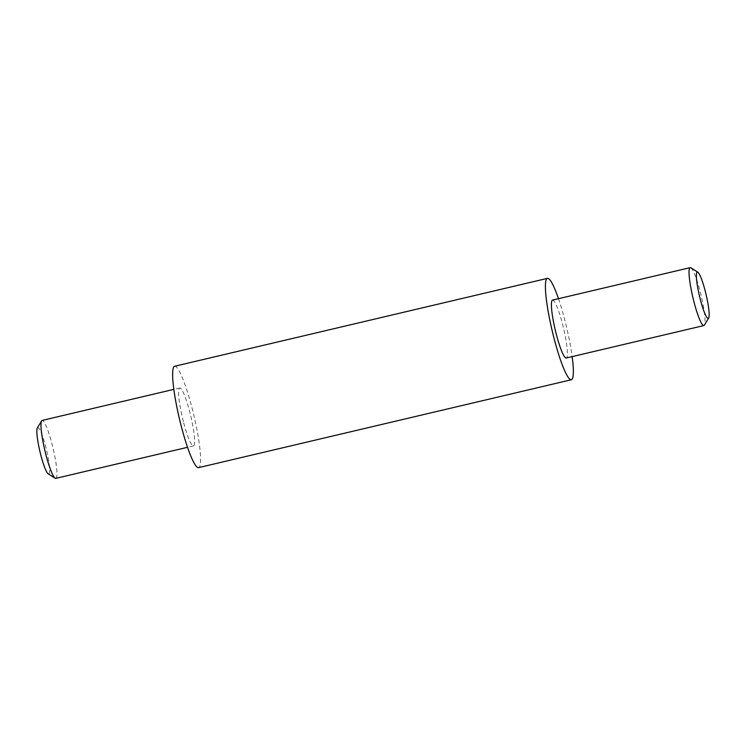 <?xml version="1.0" encoding="UTF-8"?>
<svg xmlns="http://www.w3.org/2000/svg" width="746" height="746" viewBox="0 0 746 746"><rect width="100%" height="100%" fill="white"/><g stroke="black" fill="none" stroke-linecap="round" stroke-linejoin="round"><path stroke-width="0.56" stroke-dasharray="3.73 2.8" d="M690.861 267.795A29.765 4.234 -103.3 0 1 700.261 291.994A29.765 4.234 -103.3 0 1 704.383 325.135M37.347 427.924A23.816 3.385 -103.3 0 1 45.814 447.059A23.816 3.385 -103.3 0 1 48.164 473.794M55.801 478.363A29.765 4.234 76.7 0 0 52.201 444.784A29.765 4.234 76.7 0 0 42.14 420.427M552.562 300.088A29.765 4.234 -103.3 0 1 562.624 324.445A29.765 4.234 -103.3 0 1 566.223 358.024M558.484 298.689A52.089 7.413 -103.3 0 1 565.039 320.985A52.089 7.413 -103.3 0 1 572.145 356.635M174.657 366.249A52.089 7.413 -103.3 0 1 192.263 408.873A52.089 7.413 -103.3 0 1 198.567 467.639M183.376 421.555A29.765 4.234 -103.3 0 1 179.777 387.976A29.765 4.234 -103.3 0 1 189.838 412.333A29.765 4.234 -103.3 0 1 193.438 445.912A29.765 4.234 -103.3 0 1 183.376 421.555M179.777 387.976L173.855 389.365M193.438 445.912L187.516 447.311"/><path stroke-width="1.12" d="M705.352 291.565A23.816 3.385 76.7 0 0 697.836 272.206A23.816 3.385 76.7 0 0 700.186 298.941A23.816 3.385 76.7 0 0 708.653 318.076A23.816 3.385 76.7 0 0 705.352 291.565M708.653 318.076L704.383 325.135A29.765 4.234 -103.3 0 1 703.86 325.573A29.765 4.234 -103.3 0 1 693.799 301.216A29.765 4.234 -103.3 0 1 690.199 267.637A29.765 4.234 -103.3 0 1 690.861 267.795L697.836 272.206M55.139 478.205L48.164 473.794A23.816 3.385 -103.3 0 1 40.648 454.435A23.816 3.385 -103.3 0 1 37.347 427.924L41.617 420.865A29.765 4.234 76.7 0 0 45.739 454.006A29.765 4.234 76.7 0 0 55.139 478.205A29.765 4.234 76.7 0 0 55.801 478.363L187.516 447.311M173.855 389.365L42.14 420.427A29.765 4.234 76.7 0 0 41.617 420.865M703.86 325.573L566.223 358.024A29.765 4.234 -103.3 0 1 556.162 333.667A29.765 4.234 -103.3 0 1 552.562 300.088L690.199 267.637M572.145 356.635A52.089 7.413 -103.3 0 1 571.343 379.751A52.089 7.413 -103.3 0 1 553.737 337.127A52.089 7.413 -103.3 0 1 547.433 278.361A52.089 7.413 -103.3 0 1 558.484 298.689M571.343 379.751L198.567 467.639A52.089 7.413 -103.3 0 1 180.961 425.015A52.089 7.413 -103.3 0 1 174.657 366.249L547.433 278.361"/></g></svg>
